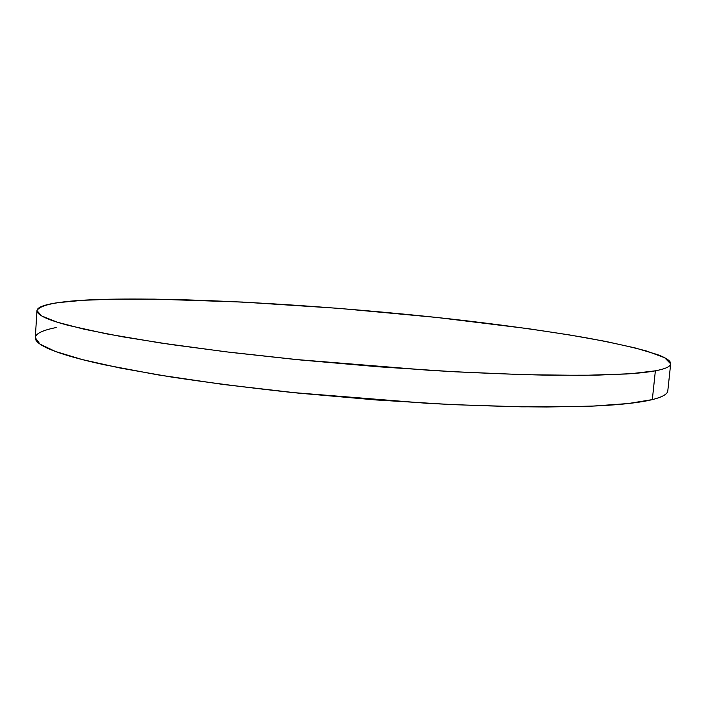 <?xml version="1.0" encoding="UTF-8"?>
<svg xmlns="http://www.w3.org/2000/svg" width="706" height="706" viewBox="0 0 706 706"><rect width="100%" height="100%" fill="white"/><g stroke="black" fill="none" stroke-linecap="round" stroke-linejoin="round"><path stroke-width="1.06" d="M36.959 310.711L35.3 337.697L39.977 344.104L55.377 351.456L82.178 359.548L120.452 368.091L169.458 376.73C206.964 382.405 247.85 387.656 292.125 392.492L427.209 403.32C470.699 405.535 510.429 406.771 546.409 407.009L592.837 406.091L628.305 403.532L652.326 399.605L655.371 370.818L631.42 373.65L595.97 375.195L549.524 375.23C513.518 374.471 473.735 372.847 430.166 370.368L294.764 359.407L229.997 352.303L171.734 344.625L122.562 336.806L84.146 329.225L57.212 322.192L41.707 315.953L36.959 310.64C40.586 303.598 66.823 299.759 115.66 299.132C204.422 297.994 334.644 306.201 449.713 318.865C499.442 324.478 544.238 330.664 584.118 337.424C608.969 341.96 629.858 346.514 646.784 351.085L664.655 357.73L670.682 363.855C670.506 366.564 665.396 368.885 655.371 370.818L652.326 399.605C662.404 397.054 667.567 394.116 667.805 390.806L670.665 363.996M666.137 393.78C663.931 395.916 659.325 397.857 652.326 399.605C645.293 401.352 635.727 402.826 623.627 404.017C611.484 405.209 596.87 406.056 579.767 406.55L521.822 406.832L452.475 404.635L375.998 399.949L297.72 393.057L223.281 384.47L157.729 374.833L104.797 364.861C89.53 361.543 76.795 358.321 66.602 355.197C56.454 352.082 48.82 349.135 43.693 346.364C38.601 343.593 35.829 341.033 35.379 338.695C34.947 336.356 36.544 334.256 40.171 332.394C43.807 330.54 49.146 328.925 56.189 327.549M115.66 299.132L154.058 299.115L242.485 302.062L339.083 308.381L436.617 317.444L528.203 328.669L569.248 334.9L605.483 341.386L635.382 347.996L657.224 354.518C663.005 356.662 666.967 358.727 669.103 360.704C671.23 362.699 671.221 364.543 669.076 366.264C666.905 367.976 662.334 369.494 655.371 370.818C648.364 372.133 638.824 373.183 626.743 373.977L582.9 375.371L524.92 374.701L455.476 371.824L378.848 366.811L300.377 359.963L225.726 351.782L159.971 342.887L106.853 333.92L68.5 325.431C58.298 322.73 50.62 320.197 45.458 317.859C40.33 315.511 37.524 313.385 37.047 311.461C36.588 309.546 38.159 307.86 41.769 306.395C45.387 304.93 50.717 303.695 57.751 302.68L82.999 300.288L115.66 299.132"/></g></svg>
